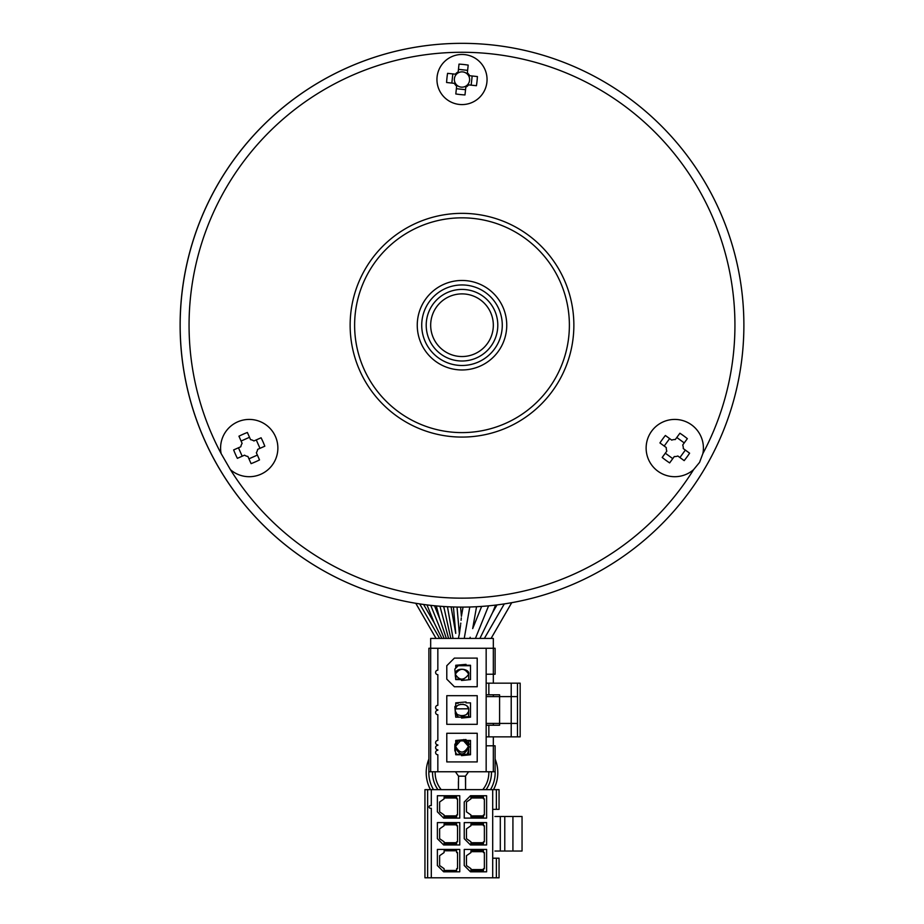 <?xml version="1.0" encoding="UTF-8"?>
<svg xmlns="http://www.w3.org/2000/svg" width="924" height="924" viewBox="0 0 924 924"><rect width="100%" height="100%" fill="white"/><g stroke="black" fill="none" stroke-linecap="round" stroke-linejoin="round"><path stroke-width="1.39" d="M524.647 600.057L526.033 599.734M527.281 599.433L528.216 599.214M395.264 599.087L396.2 599.318M397.447 599.607L398.845 599.93M459.355 633.945L459.367 633.864C462.277 610.106 462.277 610.106 459.367 633.864L460.545 625.386M460.672 624.254L460.787 623.134M461.064 620.304L461.157 619.357M461.215 618.734L461.284 617.937M469.773 606.999L464.241 638.426L458.396 638.426L458.558 637.768M457.022 607.056L459.367 633.864L458.396 638.426L456.41 638.426C455.532 631.762 455.532 631.762 456.41 638.426M430.676 638.426L493.324 638.426L493.324 648.267L486.163 648.267L486.163 696.592L499.584 696.592L499.584 694.802L486.163 694.802L488.842 694.802L488.842 683.159L517.486 683.159L517.486 723.434L511.215 723.434L511.215 736.855L486.163 736.855L488.842 736.855L488.842 725.225L499.584 725.225L499.584 723.434L486.163 723.434L486.163 771.759L428.886 771.759L428.886 648.267L430.676 648.267L430.676 638.426M486.163 674.22L493.324 674.22L493.324 648.267L495.114 648.267L495.114 674.22L493.324 674.22L493.324 683.159M441.868 638.426C431.023 616.308 432.074 618.468 441.868 638.426M446.338 638.426C437.214 611.238 437.502 612.115 446.338 638.426M479.903 638.426L492.388 612.924L479.903 638.426M469.831 638.426C473.527 625.675 473.527 625.675 469.831 638.426L470.166 637.271M450.82 638.426L444.432 609.621L450.82 638.426M426.207 772.649A35.793 35.793 0 0 0 430.503 789.65A35.793 35.793 0 0 1 428.886 759.054A35.793 35.793 0 0 0 426.207 772.649M493.497 789.65A35.793 35.793 0 0 0 495.114 759.054A35.793 35.793 0 0 1 493.497 789.65M435.169 771.759A26.842 26.842 0 0 0 441.222 789.65M482.778 789.65A26.842 26.842 0 0 0 488.831 771.759M470.501 747.193A26.842 26.842 0 0 0 468.711 746.661M455.417 771.759L458.547 776.172L465.453 776.172L465.581 789.65L465.453 776.172L468.584 771.759M467.001 754.758L468.711 750.276L468.711 740.886L468.711 747.412C464.229 756.075 459.748 756.075 455.289 747.412L455.289 745.807C459.771 754.157 464.252 754.157 468.711 745.807L466.354 740.886M455.289 747.412L455.405 751.512M455.74 752.69L456.629 754.307M458.547 776.172L458.419 789.65L458.547 776.172M468.711 717.174L468.711 710.013C469.635 717.486 454.331 717.44 455.289 710.013L455.289 710.013C454.354 702.575 469.635 702.552 468.711 710.013L468.514 717.174M455.289 706.213L455.289 713.813M455.486 711.411L456.664 713.582M458.235 714.876L461.988 715.892M466.736 714.171L468.353 711.907M468.41 708.269L466.955 706.04M465.349 704.92L462.739 704.169M460.972 704.204L458.627 704.931M456.918 706.167L455.532 708.442M455.289 676.229L455.289 674.22C455.047 666.654 470.304 668.618 468.711 674.22C463.94 680.757 459.471 680.757 455.289 674.22L455.289 674.22C459.99 667.671 464.472 667.671 468.711 674.22L468.711 679.14M468.584 673.238L467.498 671.274M456.583 671.194L455.451 673.111M455.359 674.982L456.387 677.015M457.646 740.886L455.289 745.807C459.725 754.123 464.195 754.123 468.711 745.807L463.686 739.546M455.336 746.592L460.418 740.886M463.582 740.886L468.664 746.592M458.258 740.436L455.289 745.807L457.588 740.886M461.55 718.064L470.501 717.174L470.501 702.852L466.031 702.852L466.031 701.963L455.74 702.852L455.74 705.763L454.839 706.652L455.74 717.174L461.55 717.174L461.55 718.064M477.211 724.324L446.789 724.324L446.789 695.691L477.211 695.691L477.211 724.324M437.837 771.759L437.837 754.758A2.241 2.241 0 0 1 435.597 752.517A2.241 2.241 0 0 1 437.837 750.276L437.837 749.838A2.241 2.241 0 0 1 435.597 747.597A2.241 2.241 0 0 1 437.837 745.356L437.837 744.906A2.241 2.241 0 0 1 435.597 742.677A2.241 2.241 0 0 1 437.837 740.436L437.837 714.714A2.241 2.241 0 0 1 435.597 712.473A2.241 2.241 0 0 1 437.837 710.233L437.837 709.782A2.241 2.241 0 0 1 435.597 707.553A2.241 2.241 0 0 1 437.837 705.312L437.837 674.659A2.241 2.241 0 0 1 435.597 672.429A2.241 2.241 0 0 1 437.837 670.189L437.837 648.267L486.163 648.267M437.837 648.267L430.676 648.267L430.676 771.759M493.324 736.855L493.324 745.807L486.163 745.807M493.324 771.759L493.324 745.807L495.114 745.807L495.114 771.759L486.163 771.759M517.486 723.434L517.486 736.855L511.215 736.855M517.486 736.855L520.166 736.855L520.166 683.159L517.486 683.159M488.842 725.225L486.163 725.225L488.842 725.225M517.486 696.592L511.215 696.592L511.215 683.159M511.215 696.592L499.584 696.592L499.584 723.434L511.215 723.434L511.215 696.592M486.163 723.434L486.163 696.592M488.842 683.159L486.163 683.159M455.74 740.886L470.501 740.886M470.501 754.307L455.74 754.307M454.839 750.946L454.839 744.236L455.74 754.758L461.55 754.758L461.55 755.647L470.501 754.758L470.501 740.436L466.031 740.436L466.031 739.546L455.74 740.436L455.74 743.346L454.839 744.236M458.2 703.303L455.74 703.303M461.55 716.724L470.501 716.724L461.55 716.724M455.74 714.264L458.2 716.724L455.74 714.264M458.2 665.719L470.501 665.719L458.2 665.719L455.74 668.179L458.2 665.719L455.74 665.719M470.501 679.59L470.501 665.268L466.031 665.268L466.031 664.368L455.74 665.268L455.74 668.179L454.839 669.068L455.74 679.59L461.55 679.59L461.55 680.48L470.501 679.59M463.836 679.14L455.74 679.14M460.164 679.14L458.2 679.14M446.789 679.14L446.789 665.719L454.389 658.107L477.211 658.107L477.211 686.74L454.389 686.74L446.789 679.14M477.211 761.919L446.789 761.919L446.789 733.275L477.211 733.275L477.211 761.919M484.372 825.721L484.372 841.822L483.471 841.822L483.471 843.612L470.951 843.612L470.951 841.822L466.47 838.692L466.47 828.851L470.951 825.721L470.951 823.931L483.471 823.931L483.471 825.721L484.372 825.721M486.613 822.591L486.613 844.963L470.501 844.963L464.241 838.692L464.241 822.591L486.613 822.591M492.7 789.65L492.7 877.8L431.3 877.8L431.3 808.269L430.411 808.269A1.34 1.34 0 0 1 429.071 806.929A1.34 1.34 0 0 1 430.411 805.589L431.3 805.589L431.3 789.65L427.639 789.65L499.052 789.65L499.052 809.343L496.361 809.343L496.361 789.65L492.7 789.65M470.501 795.737L464.241 802.009L464.241 818.11L486.613 818.11L486.613 795.737L470.501 795.737M496.361 858.2L499.052 858.2L499.052 877.8L492.7 877.8L496.361 877.8L496.361 858.2L492.7 858.2M492.7 809.343L496.361 809.343M427.639 877.8L431.3 877.8L424.948 877.8L424.948 789.65L427.639 789.65L427.639 877.8M486.613 871.806L470.501 871.806L464.241 865.545L464.241 849.433L486.613 849.433L486.613 871.806M483.471 868.676L484.372 868.676L484.372 852.563L483.471 852.563L483.471 850.773L470.951 850.773L470.951 852.563L466.47 855.693L466.47 865.534L470.951 868.676L470.951 870.466L483.471 870.466L483.471 868.676M470.951 869.565L483.471 869.565M437.387 838.692L437.387 822.591L459.759 822.591L459.759 844.963L443.659 844.963L437.387 838.692M456.629 841.822L457.53 841.822L457.53 825.721L456.629 825.721L456.629 823.931L444.098 823.931L444.098 825.721L439.628 828.851L439.628 838.692L444.098 841.822L444.098 843.612L456.629 843.612L456.629 841.822M444.098 842.723L456.629 842.723M437.387 865.545L437.387 849.433L459.759 849.433L459.759 871.806L443.659 871.806L437.387 865.545M456.629 868.676L457.53 868.676L457.53 852.563L456.629 852.563L456.629 850.773L444.098 850.773L444.098 852.563L439.628 855.693L439.628 865.534L444.098 868.676L444.098 870.466L456.629 870.466L456.629 868.676M470.951 842.723L483.471 842.723M437.387 811.85L437.387 795.737L459.759 795.737L459.759 818.11L443.659 818.11L437.387 811.85M483.471 851.674L470.951 851.674M456.629 824.82L444.098 824.82M483.471 824.82L470.951 824.82M483.471 814.98L484.372 814.98L484.372 798.867L483.471 798.867L483.471 797.077L470.951 797.077L470.951 798.867L466.47 802.009L466.47 811.85L470.951 814.98L470.951 816.77L483.471 816.77L483.471 814.98M470.951 815.88L483.471 815.88M483.471 797.978L470.951 797.978M456.629 814.98L457.53 814.98L457.53 798.867L456.629 798.867L456.629 797.077L444.098 797.077L444.098 798.867L439.628 802.009L439.628 811.85L444.098 814.98L444.098 816.77L456.629 816.77L456.629 814.98M444.098 815.88L456.629 815.88M456.629 797.978L444.098 797.978M504.77 851.039L500.3 851.039L500.3 816.504L512.924 816.504L512.924 851.039L504.77 851.039L504.77 816.504M500.3 851.039L494.929 851.039L500.3 851.039M512.924 816.504L522.048 816.504L522.048 851.039L512.924 851.039M500.3 816.504L494.929 816.504L500.3 816.504M686.982 456.976A41.014 18.295 -53.9 0 0 689.604 453.187L683.263 448.556A8.512 8.512 0 0 0 682.709 444.998L687.341 438.657A41.014 18.295 -143.9 0 0 679.902 433.229L675.271 439.558A8.512 8.512 0 0 0 671.713 440.113L665.372 435.493A41.014 18.295 126.1 0 0 662.566 439.143A41.014 18.295 126.1 0 0 659.932 442.931L666.273 447.562A8.512 8.512 0 0 0 666.828 451.12L662.196 457.461A41.014 18.295 36.1 0 0 669.646 462.901L674.277 456.56A8.512 8.512 0 0 0 677.835 456.006L684.176 460.626A41.014 18.295 -53.9 0 0 686.982 456.976M679.914 457.519L685.342 450.08M669.634 438.6L664.194 446.049M665.315 453.199L672.753 458.639M684.234 442.919L676.784 437.479M706.121 466.158A281.889 281.889 0 0 0 743.889 325.213A281.889 281.889 0 0 1 389.039 597.493A281.889 281.889 0 0 1 462 43.336A281.889 281.889 0 0 1 706.121 466.158A281.889 281.889 0 0 1 180.111 325.213A281.889 281.889 0 0 1 462 43.336A281.889 281.889 0 0 1 743.889 325.213M699.572 462.381L693.601 469.635A28.632 28.632 0 0 1 646.13 448.059A28.632 28.632 0 0 1 674.774 419.427A28.632 28.632 0 0 1 702.875 453.568L699.572 462.381M221.125 453.568L230.399 469.635A28.632 28.632 0 0 0 277.87 448.059A28.632 28.632 0 0 0 249.226 419.427A28.632 28.632 0 0 0 221.125 453.568A272.938 272.938 0 0 1 395.853 60.418A272.938 272.938 0 0 1 702.875 453.568M436.948 79.533A25.052 25.052 0 0 1 462 54.47A25.052 25.052 0 0 1 487.052 79.533A25.052 25.052 0 0 1 462 104.585A25.052 25.052 0 0 1 436.948 79.533M573.862 325.213A111.862 111.862 0 0 0 462 213.352A111.862 111.862 0 0 0 350.138 325.213A111.862 111.862 0 0 0 462 437.075A111.862 111.862 0 0 0 573.862 325.213A111.862 111.862 0 0 0 462 213.352A111.862 111.862 0 0 0 350.138 325.213A111.862 111.862 0 0 0 462 437.075A111.862 111.862 0 0 0 573.862 325.213M421.725 325.213A40.275 40.275 0 0 0 462 365.488A40.275 40.275 0 0 0 502.275 325.213A40.275 40.275 0 0 0 462 284.95A40.275 40.275 0 0 0 421.725 325.213M469.577 80.342A7.611 7.611 0 0 1 455.474 83.46A7.611 7.611 0 0 1 467.232 73.989A7.611 7.611 0 0 1 469.577 80.342M463.617 64.495A41.014 18.295 -173.9 0 0 459.02 64.114L458.177 71.922A8.512 8.512 0 0 0 455.382 74.186L447.574 73.343A41.014 18.295 96.1 0 0 446.592 82.502L454.389 83.345A8.512 8.512 0 0 0 456.652 86.151L455.809 93.959A41.014 18.295 6.1 0 0 460.383 94.56A41.014 18.295 6.1 0 0 464.98 94.941L465.823 87.133A8.512 8.512 0 0 0 468.618 84.881L476.426 85.713A41.014 18.295 -83.9 0 0 477.408 76.553L469.611 75.71A8.512 8.512 0 0 0 467.348 72.904L468.191 65.107A41.014 18.295 -173.9 0 0 463.617 64.495M467.625 70.351L458.454 69.358M456.375 88.704L465.546 89.697M471.182 85.147L472.164 75.987M452.818 73.908L451.836 83.068M235.401 454.181A41.014 18.295 66.1 0 0 237.376 458.339L244.548 455.174A8.512 8.512 0 0 0 247.909 456.468L251.085 463.64A41.014 18.295 -23.9 0 0 259.517 459.921L256.341 452.737A8.512 8.512 0 0 0 257.634 449.376L264.818 446.2A41.014 18.295 -113.9 0 0 263.051 441.938A41.014 18.295 -113.9 0 0 261.088 437.78L253.904 440.956A8.512 8.512 0 0 0 250.554 439.651L247.378 432.478A41.014 18.295 156.1 0 0 238.946 436.197L242.123 443.381A8.512 8.512 0 0 0 240.817 446.742L233.645 449.919A41.014 18.295 66.1 0 0 235.401 454.181M238.461 447.782L242.192 456.213M259.99 448.336L256.26 439.905M249.503 437.295L241.083 441.025M248.949 458.824L257.38 455.093M426.207 325.213A35.793 35.793 0 0 0 462 361.007A35.793 35.793 0 0 0 497.793 325.213A35.793 35.793 0 0 0 462 289.42A35.793 35.793 0 0 0 426.207 325.213M493.324 325.213A31.324 31.324 0 0 0 462 293.89A31.324 31.324 0 0 0 430.676 325.213A31.324 31.324 0 0 0 462 356.537A31.324 31.324 0 0 0 493.324 325.213M444.098 638.426L430.746 605.359M439.628 638.426L419.704 603.915M475.421 638.426L488.588 605.844M453.049 638.426L447.459 606.721M495.114 770.604A33.172 33.172 0 0 1 490.482 789.65M433.518 789.65A33.172 33.172 0 0 1 428.886 770.604M448.579 638.426L439.951 606.236M484.372 638.426L504.296 603.915M432.548 771.759A29.464 29.464 0 0 0 437.93 789.65M486.07 789.65A29.464 29.464 0 0 0 491.452 771.759M470.501 744.444A29.464 29.464 0 0 0 468.711 743.959M468.711 747.412L468.711 754.307L468.618 744.686L466.412 740.886M693.601 469.635A272.938 272.938 0 0 1 230.411 469.646M569.38 325.213A107.38 107.38 0 0 0 462 217.833A107.38 107.38 0 0 0 354.62 325.213A107.38 107.38 0 0 0 462 432.605A107.38 107.38 0 0 0 569.38 325.213M506.745 325.213A44.745 44.745 0 0 1 462 369.958A44.745 44.745 0 0 1 417.255 325.213A44.745 44.745 0 0 1 462 280.469A44.745 44.745 0 0 1 506.745 325.213M460.602 607.103L461.411 616.377L463.051 607.103M426.992 604.92L434.268 622.938M493.324 694.802L493.324 696.592M493.324 723.434L493.324 725.225M434.488 605.751L439.836 618.999M415.765 603.28L436.047 638.426M495.599 605.093L492.434 612.935M476.541 606.721L472.684 628.597L481.647 606.421M443.843 606.514L444.305 609.124L443.601 606.502M436.29 605.925L439.709 618.687M511.723 602.679L491.083 638.426M423.608 604.469L434.396 623.157M497.008 604.92L492.561 612.612M453.43 606.976L455.74 633.39L451.074 606.883M465.581 781.6L465.581 789.65L465.581 781.6M468.711 754.307L468.711 740.886M468.572 708.789L455.417 708.87M465.581 786.081L465.581 777.13M458.419 786.07L458.419 781.6M455.289 750.276L455.289 743.797"/></g></svg>
